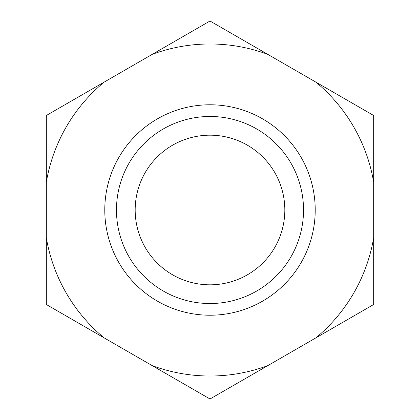 <?xml version="1.0" encoding="UTF-8"?>
<svg xmlns="http://www.w3.org/2000/svg" width="420" height="420" viewBox="0 0 420 420"><rect width="100%" height="100%" fill="white"/><g stroke="black" fill="none" stroke-linecap="round" stroke-linejoin="round"><path stroke-width="0.63" d="M104.113 82.131L73.636 99.729L104.113 82.131A166.016 166.016 0 0 0 46.321 182.233L46.321 237.767A166.016 166.016 0 0 0 104.113 337.869L152.208 365.631A166.016 166.016 0 0 0 267.792 365.631L315.887 337.869A166.016 166.016 0 0 0 373.679 237.767L373.679 182.233A166.016 166.016 0 0 0 315.887 82.131L267.792 54.369A166.016 166.016 0 0 0 152.208 54.369L46.321 115.5L46.321 182.233L46.321 147.042M267.792 54.369L210 21L152.208 54.369M373.679 272.958L373.679 237.767L373.679 304.5L315.887 337.869M135.177 210A74.823 74.823 0 0 0 210 284.823A74.823 74.823 0 0 0 284.823 210A74.823 74.823 0 0 0 210 135.177A74.823 74.823 0 0 0 135.177 210M303.529 210A93.529 93.529 0 0 1 210 303.529A93.529 93.529 0 0 1 116.471 210A93.529 93.529 0 0 1 210 116.471A93.529 93.529 0 0 1 303.529 210M46.321 237.767L46.321 304.5L104.113 337.869M373.679 182.233L373.679 115.5L315.887 82.131M152.208 365.631L210 399L267.792 365.631M104.78 210A105.221 105.221 0 0 1 210 104.78A105.221 105.221 0 0 1 315.221 210A105.221 105.221 0 0 1 210 315.221A105.221 105.221 0 0 1 104.78 210"/></g></svg>
